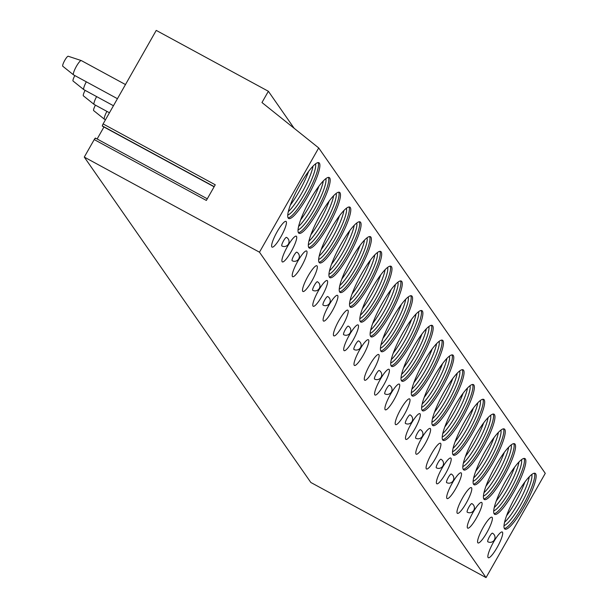 <?xml version="1.0" encoding="UTF-8"?>
<svg xmlns="http://www.w3.org/2000/svg" width="608" height="608" viewBox="0 0 608 608"><rect width="100%" height="100%" fill="white"/><g stroke="black" fill="none" stroke-linecap="round" stroke-linejoin="round"><path stroke-width="0.91" d="M268.371 91.276L261.972 102.532L318.706 147.942L259.479 252.198L84.276 157.084L94.225 139.574L206.355 200.442L215.247 184.794L103.109 123.926L156.241 30.4L268.371 91.276L294.135 128.28M94.225 139.574A2.098 0.41 -61.5 0 1 95.486 138.1A2.098 0.41 -61.5 0 1 95.509 138.563M214.198 186.633L102.615 126.061A2.098 0.41 -61.5 0 1 102.372 126.145A2.098 0.41 -61.5 0 1 103.109 123.926M103.945 126.996L97.128 138.996M84.276 157.084L310.84 482.486L486.043 577.6L545.27 473.343L318.706 147.942M106.917 111.386A8.132 1.596 118.5 0 0 104.34 119.145A8.132 1.596 -61.5 0 0 104.416 119.221A8.132 1.596 -61.5 0 0 104.462 119.252L105.458 119.791M93.738 110.656A5.692 1.117 -61.5 0 1 93.678 110.618A5.692 1.117 -61.5 0 1 93.624 110.565A5.692 1.117 118.5 0 1 95.426 105.146M96.619 96.596A8.132 1.596 118.5 0 0 94.042 104.356A8.132 1.596 -61.5 0 0 94.118 104.432A8.132 1.596 -61.5 0 0 94.164 104.462L109.455 112.761M83.44 95.866A5.692 1.117 -61.5 0 1 83.38 95.828A5.692 1.117 -61.5 0 1 83.326 95.775A5.692 1.117 118.5 0 1 85.128 90.356M86.321 81.806A8.132 1.596 118.5 0 0 83.744 89.566A8.132 1.596 -61.5 0 0 83.82 89.642A8.132 1.596 -61.5 0 0 83.866 89.672L113.445 105.731M73.142 81.069A5.692 1.117 -61.5 0 1 73.082 81.039A5.692 1.117 -61.5 0 1 73.028 80.986A5.692 1.117 118.5 0 1 74.83 75.567M259.479 252.198L486.043 577.6M535.671 473.784A31.715 6.209 118.5 0 0 535.207 473.358A31.715 6.209 118.5 0 0 515.364 496.903A31.715 6.209 118.5 0 0 504.48 528.679A31.715 6.209 118.5 0 0 504.944 529.104A31.715 6.209 118.5 0 0 524.788 505.56A31.715 6.209 118.5 0 0 535.671 473.784M488.087 557.536A14.638 2.865 118.5 0 0 488.3 557.734A14.638 2.865 118.5 0 0 497.458 546.866A14.638 2.865 118.5 0 0 502.482 532.198A14.638 2.865 118.5 0 0 502.269 532A14.638 2.865 118.5 0 0 493.111 542.868A14.638 2.865 118.5 0 0 488.087 557.536M525.373 458.994A31.715 6.209 118.5 0 0 524.909 458.569A31.715 6.209 118.5 0 0 505.066 482.114A31.715 6.209 118.5 0 0 494.182 513.889A31.715 6.209 118.5 0 0 494.646 514.315A31.715 6.209 118.5 0 0 514.49 490.77A31.715 6.209 118.5 0 0 525.373 458.994M477.789 542.746A14.638 2.865 118.5 0 0 478.002 542.944A14.638 2.865 118.5 0 0 487.16 532.076A14.638 2.865 118.5 0 0 492.184 517.408A14.638 2.865 118.5 0 0 491.971 517.21A14.638 2.865 118.5 0 0 482.813 528.078A14.638 2.865 118.5 0 0 477.789 542.746M515.067 444.205A31.715 6.209 118.5 0 0 514.611 443.779A31.715 6.209 118.5 0 0 494.768 467.324A31.715 6.209 118.5 0 0 483.884 499.1A31.715 6.209 118.5 0 0 484.348 499.525A31.715 6.209 118.5 0 0 504.192 475.973A31.715 6.209 118.5 0 0 515.067 444.205M467.491 527.957A14.638 2.865 118.5 0 0 467.704 528.147A14.638 2.865 118.5 0 0 476.862 517.279A14.638 2.865 118.5 0 0 481.886 502.618A14.638 2.865 118.5 0 0 481.673 502.421A14.638 2.865 118.5 0 0 472.515 513.289A14.638 2.865 118.5 0 0 467.491 527.957M504.769 429.408A31.715 6.209 118.5 0 0 504.313 428.99A31.715 6.209 118.5 0 0 484.47 452.534A31.715 6.209 118.5 0 0 473.586 484.31A31.715 6.209 118.5 0 0 474.05 484.728A31.715 6.209 118.5 0 0 493.894 461.183A31.715 6.209 118.5 0 0 504.769 429.408M457.193 513.16A14.638 2.865 118.5 0 0 457.406 513.357A14.638 2.865 118.5 0 0 466.564 502.489A14.638 2.865 118.5 0 0 471.588 487.829A14.638 2.865 118.5 0 0 471.375 487.631A14.638 2.865 118.5 0 0 462.217 498.499A14.638 2.865 118.5 0 0 457.193 513.16M494.471 414.618A31.715 6.209 118.5 0 0 494.015 414.192A31.715 6.209 118.5 0 0 474.172 437.745A31.715 6.209 118.5 0 0 463.288 469.513A31.715 6.209 118.5 0 0 463.752 469.938A31.715 6.209 118.5 0 0 483.596 446.394A31.715 6.209 118.5 0 0 494.471 414.618M446.895 498.37A14.638 2.865 118.5 0 0 447.108 498.568A14.638 2.865 118.5 0 0 456.266 487.7A14.638 2.865 118.5 0 0 461.29 473.032A14.638 2.865 118.5 0 0 461.077 472.842A14.638 2.865 118.5 0 0 451.919 483.71A14.638 2.865 118.5 0 0 446.895 498.37M484.173 399.828A31.715 6.209 118.5 0 0 483.717 399.403A31.715 6.209 118.5 0 0 463.874 422.948A31.715 6.209 118.5 0 0 452.99 454.723A31.715 6.209 118.5 0 0 453.454 455.149A31.715 6.209 118.5 0 0 473.298 431.604A31.715 6.209 118.5 0 0 484.173 399.828M436.597 483.58A14.638 2.865 118.5 0 0 436.81 483.778A14.638 2.865 118.5 0 0 445.968 472.91A14.638 2.865 118.5 0 0 450.992 458.242A14.638 2.865 118.5 0 0 450.779 458.052A14.638 2.865 118.5 0 0 441.621 468.912A14.638 2.865 118.5 0 0 436.597 483.58M473.875 385.039A31.715 6.209 118.5 0 0 473.419 384.613A31.715 6.209 118.5 0 0 453.576 408.158A31.715 6.209 118.5 0 0 442.692 439.934A31.715 6.209 118.5 0 0 443.156 440.359A31.715 6.209 118.5 0 0 463 416.814A31.715 6.209 118.5 0 0 473.875 385.039M426.299 468.791A14.638 2.865 118.5 0 0 426.512 468.988A14.638 2.865 118.5 0 0 435.67 458.12A14.638 2.865 118.5 0 0 440.694 443.452A14.638 2.865 118.5 0 0 440.481 443.255A14.638 2.865 118.5 0 0 431.323 454.123A14.638 2.865 118.5 0 0 426.299 468.791M463.577 370.249A31.715 6.209 118.5 0 0 463.121 369.824A31.715 6.209 118.5 0 0 443.278 393.368A31.715 6.209 118.5 0 0 432.394 425.144A31.715 6.209 118.5 0 0 432.858 425.57A31.715 6.209 118.5 0 0 452.702 402.025A31.715 6.209 118.5 0 0 463.577 370.249M416.001 454.001A14.638 2.865 118.5 0 0 416.214 454.191A14.638 2.865 118.5 0 0 425.372 443.331A14.638 2.865 118.5 0 0 430.396 428.663A14.638 2.865 118.5 0 0 430.183 428.465A14.638 2.865 118.5 0 0 421.025 439.333A14.638 2.865 118.5 0 0 416.001 454.001M453.279 355.46A31.715 6.209 118.5 0 0 452.823 355.034A31.715 6.209 118.5 0 0 432.98 378.579A31.715 6.209 118.5 0 0 422.096 410.354A31.715 6.209 118.5 0 0 422.56 410.78A31.715 6.209 118.5 0 0 442.404 387.228A31.715 6.209 118.5 0 0 453.279 355.46M405.703 439.212A14.638 2.865 118.5 0 0 405.916 439.402A14.638 2.865 118.5 0 0 415.074 428.534A14.638 2.865 118.5 0 0 420.098 413.873A14.638 2.865 118.5 0 0 419.885 413.676A14.638 2.865 118.5 0 0 410.727 424.544A14.638 2.865 118.5 0 0 405.703 439.212M442.981 340.662A31.715 6.209 118.5 0 0 442.518 340.244A31.715 6.209 118.5 0 0 422.682 363.789A31.715 6.209 118.5 0 0 411.798 395.565A31.715 6.209 118.5 0 0 412.262 395.983A31.715 6.209 118.5 0 0 432.106 372.438A31.715 6.209 118.5 0 0 442.981 340.662M395.405 424.414A14.638 2.865 118.5 0 0 395.618 424.612A14.638 2.865 118.5 0 0 404.776 413.744A14.638 2.865 118.5 0 0 409.8 399.084A14.638 2.865 118.5 0 0 409.587 398.886A14.638 2.865 118.5 0 0 400.429 409.754A14.638 2.865 118.5 0 0 395.405 424.414M432.683 325.873A31.715 6.209 118.5 0 0 432.22 325.447A31.715 6.209 118.5 0 0 412.384 349A31.715 6.209 118.5 0 0 401.5 380.768A31.715 6.209 118.5 0 0 401.964 381.193A31.715 6.209 118.5 0 0 421.808 357.648A31.715 6.209 118.5 0 0 432.683 325.873M385.107 409.625A14.638 2.865 118.5 0 0 385.32 409.822A14.638 2.865 118.5 0 0 394.478 398.954A14.638 2.865 118.5 0 0 399.502 384.286A14.638 2.865 118.5 0 0 399.289 384.096A14.638 2.865 118.5 0 0 390.131 394.964A14.638 2.865 118.5 0 0 385.107 409.625M422.385 311.083A31.715 6.209 118.5 0 0 421.922 310.658A31.715 6.209 118.5 0 0 402.078 334.202A31.715 6.209 118.5 0 0 391.202 365.978A31.715 6.209 118.5 0 0 391.666 366.404A31.715 6.209 118.5 0 0 411.51 342.859A31.715 6.209 118.5 0 0 422.385 311.083M374.809 394.835A14.638 2.865 118.5 0 0 375.022 395.033A14.638 2.865 118.5 0 0 384.18 384.165A14.638 2.865 118.5 0 0 389.204 369.497A14.638 2.865 118.5 0 0 388.991 369.299A14.638 2.865 118.5 0 0 379.833 380.167A14.638 2.865 118.5 0 0 374.809 394.835M412.087 296.294A31.715 6.209 118.5 0 0 411.624 295.868A31.715 6.209 118.5 0 0 391.78 319.413A31.715 6.209 118.5 0 0 380.904 351.188A31.715 6.209 118.5 0 0 381.368 351.614A31.715 6.209 118.5 0 0 401.204 328.069A31.715 6.209 118.5 0 0 412.087 296.294M364.511 380.046A14.638 2.865 118.5 0 0 364.724 380.243A14.638 2.865 118.5 0 0 373.882 369.375A14.638 2.865 118.5 0 0 378.906 354.707A14.638 2.865 118.5 0 0 378.693 354.51A14.638 2.865 118.5 0 0 369.535 365.378A14.638 2.865 118.5 0 0 364.511 380.046M401.789 281.504A31.715 6.209 118.5 0 0 401.326 281.078A31.715 6.209 118.5 0 0 381.482 304.623A31.715 6.209 118.5 0 0 370.606 336.399A31.715 6.209 118.5 0 0 371.07 336.824A31.715 6.209 118.5 0 0 390.906 313.272A31.715 6.209 118.5 0 0 401.789 281.504M354.213 365.256A14.638 2.865 118.5 0 0 354.426 365.446A14.638 2.865 118.5 0 0 363.584 354.578A14.638 2.865 118.5 0 0 368.608 339.918A14.638 2.865 118.5 0 0 368.395 339.72A14.638 2.865 118.5 0 0 359.237 350.588A14.638 2.865 118.5 0 0 354.213 365.256M391.491 266.707A31.715 6.209 118.5 0 0 391.028 266.289A31.715 6.209 118.5 0 0 371.184 289.834A31.715 6.209 118.5 0 0 360.308 321.609A31.715 6.209 118.5 0 0 360.764 322.027A31.715 6.209 118.5 0 0 380.608 298.482A31.715 6.209 118.5 0 0 391.491 266.707M343.915 350.459A14.638 2.865 118.5 0 0 344.128 350.656A14.638 2.865 118.5 0 0 353.286 339.788A14.638 2.865 118.5 0 0 358.31 325.128A14.638 2.865 118.5 0 0 358.097 324.93A14.638 2.865 118.5 0 0 348.939 335.798A14.638 2.865 118.5 0 0 343.915 350.459M381.193 251.917A31.715 6.209 118.5 0 0 380.73 251.492A31.715 6.209 118.5 0 0 360.886 275.044A31.715 6.209 118.5 0 0 350.01 306.812A31.715 6.209 118.5 0 0 350.466 307.238A31.715 6.209 118.5 0 0 370.31 283.693A31.715 6.209 118.5 0 0 381.193 251.917M333.617 335.669A14.638 2.865 118.5 0 0 333.83 335.867A14.638 2.865 118.5 0 0 342.988 324.999A14.638 2.865 118.5 0 0 348.012 310.331A14.638 2.865 118.5 0 0 347.799 310.141A14.638 2.865 118.5 0 0 338.641 321.009A14.638 2.865 118.5 0 0 333.617 335.669M370.895 237.128A31.715 6.209 118.5 0 0 370.432 236.702A31.715 6.209 118.5 0 0 350.588 260.247A31.715 6.209 118.5 0 0 339.712 292.022A31.715 6.209 118.5 0 0 340.168 292.448A31.715 6.209 118.5 0 0 360.012 268.903A31.715 6.209 118.5 0 0 370.895 237.128M323.319 320.88A14.638 2.865 118.5 0 0 323.532 321.077A14.638 2.865 118.5 0 0 332.69 310.209A14.638 2.865 118.5 0 0 337.714 295.541A14.638 2.865 118.5 0 0 337.501 295.351A14.638 2.865 118.5 0 0 328.343 306.212A14.638 2.865 118.5 0 0 323.319 320.88M360.597 222.338A31.715 6.209 118.5 0 0 360.134 221.912A31.715 6.209 118.5 0 0 340.29 245.457A31.715 6.209 118.5 0 0 329.414 277.233A31.715 6.209 118.5 0 0 329.87 277.658A31.715 6.209 118.5 0 0 349.714 254.114A31.715 6.209 118.5 0 0 360.597 222.338M313.021 306.09A14.638 2.865 118.5 0 0 313.234 306.288A14.638 2.865 118.5 0 0 322.392 295.42A14.638 2.865 118.5 0 0 327.416 280.752A14.638 2.865 118.5 0 0 327.203 280.554A14.638 2.865 118.5 0 0 318.037 291.422A14.638 2.865 118.5 0 0 313.021 306.09M350.299 207.548A31.715 6.209 118.5 0 0 349.836 207.123A31.715 6.209 118.5 0 0 329.992 230.668A31.715 6.209 118.5 0 0 319.116 262.443A31.715 6.209 118.5 0 0 319.572 262.869A31.715 6.209 118.5 0 0 339.416 239.324A31.715 6.209 118.5 0 0 350.299 207.548M302.723 291.3A14.638 2.865 118.5 0 0 302.936 291.49A14.638 2.865 118.5 0 0 312.094 280.63A14.638 2.865 118.5 0 0 317.118 265.962A14.638 2.865 118.5 0 0 316.897 265.764A14.638 2.865 118.5 0 0 307.739 276.632A14.638 2.865 118.5 0 0 302.723 291.3M340.001 192.759A31.715 6.209 118.5 0 0 339.538 192.333A31.715 6.209 118.5 0 0 319.694 215.878A31.715 6.209 118.5 0 0 308.818 247.654A31.715 6.209 118.5 0 0 309.274 248.079A31.715 6.209 118.5 0 0 329.118 224.527A31.715 6.209 118.5 0 0 340.001 192.759M292.425 276.511A14.638 2.865 118.5 0 0 292.638 276.701A14.638 2.865 118.5 0 0 301.796 265.833A14.638 2.865 118.5 0 0 306.812 251.172A14.638 2.865 118.5 0 0 306.599 250.975A14.638 2.865 118.5 0 0 297.441 261.843A14.638 2.865 118.5 0 0 292.425 276.511M329.703 177.962A31.715 6.209 118.5 0 0 329.24 177.544A31.715 6.209 118.5 0 0 309.396 201.088A31.715 6.209 118.5 0 0 298.513 232.864A31.715 6.209 118.5 0 0 298.976 233.282A31.715 6.209 118.5 0 0 318.82 209.737A31.715 6.209 118.5 0 0 329.703 177.962M282.127 261.714A14.638 2.865 118.5 0 0 282.34 261.911A14.638 2.865 118.5 0 0 291.498 251.043A14.638 2.865 118.5 0 0 296.514 236.383A14.638 2.865 118.5 0 0 296.301 236.185A14.638 2.865 118.5 0 0 287.143 247.053A14.638 2.865 118.5 0 0 282.127 261.714M319.405 163.172A31.715 6.209 118.5 0 0 318.942 162.746A31.715 6.209 118.5 0 0 299.098 186.299A31.715 6.209 118.5 0 0 288.215 218.067A31.715 6.209 118.5 0 0 288.678 218.492A31.715 6.209 118.5 0 0 308.522 194.948A31.715 6.209 118.5 0 0 319.405 163.172M271.829 246.924A14.638 2.865 118.5 0 0 272.042 247.122A14.638 2.865 118.5 0 0 281.2 236.254A14.638 2.865 118.5 0 0 286.216 221.586A14.638 2.865 118.5 0 0 286.003 221.396A14.638 2.865 118.5 0 0 276.845 232.264A14.638 2.865 118.5 0 0 271.829 246.924M492.465 533.186A4.879 0.958 118.5 0 0 489.531 536.598A4.879 0.958 118.5 0 0 487.806 541.758A4.879 4.879 0 0 0 494.38 539.881A4.879 4.879 0 0 0 492.465 533.186M471.869 503.599A4.879 0.958 118.5 0 0 468.935 507.019A4.879 0.958 118.5 0 0 467.21 512.179A4.879 4.879 0 0 0 473.784 510.302A4.879 4.879 0 0 0 471.869 503.599M451.273 474.02A4.879 0.958 118.5 0 0 448.339 477.432A4.879 0.958 118.5 0 0 446.614 482.6A4.879 4.879 0 0 0 453.188 480.715A4.879 4.879 0 0 0 451.273 474.02M440.975 459.23A4.879 0.958 118.5 0 0 438.041 462.642A4.879 0.958 118.5 0 0 436.316 467.803A4.879 4.879 0 0 0 442.89 465.926A4.879 4.879 0 0 0 440.975 459.23M420.379 429.651A4.879 0.958 118.5 0 0 417.438 433.063A4.879 0.958 118.5 0 0 415.72 438.224A4.879 4.879 0 0 0 422.294 436.346A4.879 4.879 0 0 0 420.379 429.651M410.081 414.854A4.879 0.958 118.5 0 0 407.14 418.274A4.879 0.958 118.5 0 0 405.422 423.434A4.879 4.879 0 0 0 411.996 421.557A4.879 4.879 0 0 0 410.081 414.854M389.485 385.274A4.879 0.958 118.5 0 0 386.544 388.687A4.879 0.958 118.5 0 0 384.826 393.847A4.879 4.879 0 0 0 391.4 391.97A4.879 4.879 0 0 0 389.485 385.274M379.187 370.485A4.879 0.958 118.5 0 0 376.246 373.897A4.879 0.958 118.5 0 0 374.528 379.058A4.879 4.879 0 0 0 381.102 377.18A4.879 4.879 0 0 0 379.187 370.485M358.591 340.898A4.879 0.958 118.5 0 0 355.65 344.318A4.879 0.958 118.5 0 0 353.932 349.478A4.879 4.879 0 0 0 360.498 347.601A4.879 4.879 0 0 0 358.591 340.898M348.293 326.108A4.879 0.958 118.5 0 0 345.352 329.528A4.879 0.958 118.5 0 0 343.634 334.689A4.879 4.879 0 0 0 350.2 332.812A4.879 4.879 0 0 0 348.293 326.108M327.689 296.529A4.879 0.958 118.5 0 0 324.756 299.942A4.879 0.958 118.5 0 0 323.038 305.102A4.879 4.879 0 0 0 329.604 303.225A4.879 4.879 0 0 0 327.689 296.529M317.391 281.74A4.879 0.958 118.5 0 0 314.458 285.152A4.879 0.958 118.5 0 0 312.74 290.312A4.879 4.879 0 0 0 319.306 288.435A4.879 4.879 0 0 0 317.391 281.74M296.795 252.153A4.879 0.958 118.5 0 0 293.862 255.573A4.879 0.958 118.5 0 0 292.144 260.733A4.879 4.879 0 0 0 298.71 258.856A4.879 4.879 0 0 0 296.795 252.153M286.497 237.363A4.879 0.958 118.5 0 0 283.564 240.776A4.879 0.958 118.5 0 0 281.846 245.944A4.879 4.879 0 0 0 288.412 244.059A4.879 4.879 0 0 0 286.497 237.363M534.379 473.206A31.715 6.209 -61.5 0 1 524.134 503.432A31.715 6.209 -61.5 0 1 504.366 528.496M531.802 474.468A29.678 5.814 -61.5 0 1 522.029 502.292A29.678 5.814 -61.5 0 1 504.017 525.646M529.272 476.771A29.678 5.814 -61.5 0 1 519.528 500.939A29.678 5.814 -61.5 0 1 504.572 522.272M524.902 481.984A31.715 6.209 -61.5 0 1 506.563 515.759M524.081 458.417A31.715 6.209 -61.5 0 1 513.836 488.642A31.715 6.209 -61.5 0 1 494.068 513.699M521.504 459.678A29.678 5.814 -61.5 0 1 511.731 487.502A29.678 5.814 -61.5 0 1 493.719 510.857M518.974 461.974A29.678 5.814 -61.5 0 1 509.23 486.149A29.678 5.814 -61.5 0 1 494.274 507.482M514.604 467.195A31.715 6.209 -61.5 0 1 496.265 500.969M513.783 443.627A31.715 6.209 -61.5 0 1 503.538 473.852A31.715 6.209 -61.5 0 1 483.77 498.91M511.206 444.881A29.678 5.814 -61.5 0 1 501.433 472.712A29.678 5.814 -61.5 0 1 483.421 496.067M508.676 447.184A29.678 5.814 -61.5 0 1 498.932 471.352A29.678 5.814 -61.5 0 1 483.976 492.693M504.306 452.405A31.715 6.209 -61.5 0 1 485.967 486.18M503.485 428.838A31.715 6.209 -61.5 0 1 493.24 459.063A31.715 6.209 -61.5 0 1 473.472 484.12M500.908 430.092A29.678 5.814 -61.5 0 1 491.135 457.923A29.678 5.814 -61.5 0 1 473.123 481.278M498.378 432.394A29.678 5.814 -61.5 0 1 488.634 456.562A29.678 5.814 -61.5 0 1 473.678 477.903M494.008 437.616A31.715 6.209 -61.5 0 1 475.669 471.39M493.187 414.048A31.715 6.209 -61.5 0 1 482.942 444.273A31.715 6.209 -61.5 0 1 463.174 469.33M490.61 415.302A29.678 5.814 -61.5 0 1 480.837 443.133A29.678 5.814 -61.5 0 1 462.825 466.488M488.08 417.605A29.678 5.814 -61.5 0 1 478.336 441.773A29.678 5.814 -61.5 0 1 463.38 463.106M483.702 422.826A31.715 6.209 -61.5 0 1 465.371 456.6M482.889 399.258A31.715 6.209 -61.5 0 1 472.644 429.484A31.715 6.209 -61.5 0 1 452.876 454.541M480.312 400.512A29.678 5.814 -61.5 0 1 470.539 428.336A29.678 5.814 -61.5 0 1 452.527 451.691M477.782 402.815A29.678 5.814 -61.5 0 1 468.038 426.983A29.678 5.814 -61.5 0 1 453.082 448.316M473.404 408.029A31.715 6.209 -61.5 0 1 455.073 441.803M472.591 384.461A31.715 6.209 -61.5 0 1 462.346 414.686A31.715 6.209 -61.5 0 1 442.578 439.744M470.014 385.723A29.678 5.814 -61.5 0 1 460.241 413.546A29.678 5.814 -61.5 0 1 442.229 436.901M467.484 388.018A29.678 5.814 -61.5 0 1 457.74 412.194A29.678 5.814 -61.5 0 1 442.776 433.527M463.106 393.239A31.715 6.209 -61.5 0 1 444.775 427.014M462.293 369.672A31.715 6.209 -61.5 0 1 452.048 399.897A31.715 6.209 -61.5 0 1 432.28 424.954M459.716 370.933A29.678 5.814 -61.5 0 1 449.943 398.757A29.678 5.814 -61.5 0 1 431.931 422.112M457.186 373.228A29.678 5.814 -61.5 0 1 447.442 397.404A29.678 5.814 -61.5 0 1 432.478 418.737M452.808 378.45A31.715 6.209 -61.5 0 1 434.477 412.224M451.995 354.882A31.715 6.209 -61.5 0 1 441.75 385.107A31.715 6.209 -61.5 0 1 421.982 410.164M449.418 356.136A29.678 5.814 -61.5 0 1 439.645 383.967A29.678 5.814 -61.5 0 1 421.633 407.322M446.888 358.439A29.678 5.814 -61.5 0 1 437.144 382.607A29.678 5.814 -61.5 0 1 422.18 403.948M442.51 363.66A31.715 6.209 -61.5 0 1 424.179 397.434M441.697 340.092A31.715 6.209 -61.5 0 1 431.452 370.318A31.715 6.209 -61.5 0 1 411.684 395.375M439.12 341.346A29.678 5.814 -61.5 0 1 429.347 369.178A29.678 5.814 -61.5 0 1 411.335 392.532M436.59 343.649A29.678 5.814 -61.5 0 1 426.846 367.817A29.678 5.814 -61.5 0 1 411.882 389.15M432.212 348.87A31.715 6.209 -61.5 0 1 413.881 382.645M431.399 325.303A31.715 6.209 -61.5 0 1 421.154 355.528A31.715 6.209 -61.5 0 1 401.386 380.585M428.822 326.557A29.678 5.814 -61.5 0 1 419.049 354.388A29.678 5.814 -61.5 0 1 401.037 377.735M426.292 328.86A29.678 5.814 -61.5 0 1 416.548 353.028A29.678 5.814 -61.5 0 1 401.584 374.361M421.914 334.073A31.715 6.209 -61.5 0 1 403.583 367.855M421.101 310.506A31.715 6.209 -61.5 0 1 410.856 340.731A31.715 6.209 -61.5 0 1 391.088 365.796M418.524 311.767A29.678 5.814 -61.5 0 1 408.751 339.591A29.678 5.814 -61.5 0 1 390.739 362.946M415.994 314.07A29.678 5.814 -61.5 0 1 406.25 338.238A29.678 5.814 -61.5 0 1 391.286 359.571M411.616 319.284A31.715 6.209 -61.5 0 1 393.285 353.058M410.803 295.716A31.715 6.209 -61.5 0 1 400.55 325.941A31.715 6.209 -61.5 0 1 380.79 350.998M408.226 296.978A29.678 5.814 -61.5 0 1 398.453 324.801A29.678 5.814 -61.5 0 1 380.441 348.156M405.696 299.273A29.678 5.814 -61.5 0 1 395.952 323.448A29.678 5.814 -61.5 0 1 380.988 344.782M401.318 304.494A31.715 6.209 -61.5 0 1 382.987 338.268M400.505 280.926A31.715 6.209 -61.5 0 1 390.252 311.152A31.715 6.209 -61.5 0 1 370.492 336.209M397.928 282.18A29.678 5.814 -61.5 0 1 388.155 310.012A29.678 5.814 -61.5 0 1 370.143 333.366M395.398 284.483A29.678 5.814 -61.5 0 1 385.654 308.651A29.678 5.814 -61.5 0 1 370.69 329.992M391.02 289.704A31.715 6.209 -61.5 0 1 372.689 323.479M390.207 266.137A31.715 6.209 -61.5 0 1 379.954 296.362A31.715 6.209 -61.5 0 1 360.194 321.419M387.63 267.391A29.678 5.814 -61.5 0 1 377.857 295.222A29.678 5.814 -61.5 0 1 359.845 318.577M385.1 269.694A29.678 5.814 -61.5 0 1 375.356 293.862A29.678 5.814 -61.5 0 1 360.392 315.202M380.722 274.915A31.715 6.209 -61.5 0 1 362.391 308.689M379.909 251.347A31.715 6.209 -61.5 0 1 369.656 281.572A31.715 6.209 -61.5 0 1 349.896 306.63M377.332 252.601A29.678 5.814 -61.5 0 1 367.559 280.432A29.678 5.814 -61.5 0 1 349.547 303.787M374.802 254.904A29.678 5.814 -61.5 0 1 365.058 279.072A29.678 5.814 -61.5 0 1 350.094 300.405M370.424 260.125A31.715 6.209 -61.5 0 1 352.093 293.9M369.611 236.558A31.715 6.209 -61.5 0 1 359.358 266.783A31.715 6.209 -61.5 0 1 339.598 291.84M367.034 237.812A29.678 5.814 -61.5 0 1 357.261 265.635A29.678 5.814 -61.5 0 1 339.249 288.99M364.504 240.114A29.678 5.814 -61.5 0 1 354.76 264.282A29.678 5.814 -61.5 0 1 339.796 285.616M360.126 245.328A31.715 6.209 -61.5 0 1 341.787 279.102M359.313 221.76A31.715 6.209 -61.5 0 1 349.06 251.986A31.715 6.209 -61.5 0 1 329.3 277.043M356.736 223.022A29.678 5.814 -61.5 0 1 346.963 250.846A29.678 5.814 -61.5 0 1 328.951 274.2M354.206 225.317A29.678 5.814 -61.5 0 1 344.462 249.493A29.678 5.814 -61.5 0 1 329.498 270.826M349.828 230.538A31.715 6.209 -61.5 0 1 331.489 264.313M349.007 206.971A31.715 6.209 -61.5 0 1 338.762 237.196A31.715 6.209 -61.5 0 1 319.002 262.253M346.438 208.232A29.678 5.814 -61.5 0 1 336.665 236.056A29.678 5.814 -61.5 0 1 318.653 259.411M343.908 210.528A29.678 5.814 -61.5 0 1 334.164 234.703A29.678 5.814 -61.5 0 1 319.2 256.036M339.53 215.749A31.715 6.209 -61.5 0 1 321.191 249.523M338.709 192.181A31.715 6.209 -61.5 0 1 328.464 222.406A31.715 6.209 -61.5 0 1 308.704 247.464M336.14 193.435A29.678 5.814 -61.5 0 1 326.367 221.266A29.678 5.814 -61.5 0 1 308.355 244.621M333.61 195.738A29.678 5.814 -61.5 0 1 323.866 219.906A29.678 5.814 -61.5 0 1 308.902 241.247M329.232 200.959A31.715 6.209 -61.5 0 1 310.893 234.734M328.411 177.392A31.715 6.209 -61.5 0 1 318.166 207.617A31.715 6.209 -61.5 0 1 298.406 232.674M325.835 178.646A29.678 5.814 -61.5 0 1 316.069 206.477A29.678 5.814 -61.5 0 1 298.057 229.832M323.304 180.948A29.678 5.814 -61.5 0 1 313.568 205.116A29.678 5.814 -61.5 0 1 298.604 226.45M318.934 186.17A31.715 6.209 -61.5 0 1 300.595 219.944M318.113 162.602A31.715 6.209 -61.5 0 1 307.868 192.827A31.715 6.209 -61.5 0 1 288.101 217.884M315.537 163.856A29.678 5.814 -61.5 0 1 305.771 191.687A29.678 5.814 -61.5 0 1 287.759 215.034M313.006 166.159A29.678 5.814 -61.5 0 1 303.27 190.327A29.678 5.814 -61.5 0 1 288.306 211.66M308.636 171.372A31.715 6.209 -61.5 0 1 290.297 205.154M81.442 60.694A8.132 1.596 118.5 0 0 81.328 60.587A8.132 1.596 118.5 0 0 81.274 60.564A8.132 1.596 118.5 0 0 76.167 66.751A8.132 1.596 118.5 0 0 73.446 74.769A8.132 1.596 -61.5 0 0 73.522 74.852A8.132 1.596 -61.5 0 0 73.568 74.883L117.443 98.701M62.844 66.28A5.692 1.117 -61.5 0 1 62.784 66.249A5.692 1.117 -61.5 0 1 62.73 66.196A5.692 1.117 118.5 0 1 64.638 60.58A5.692 1.117 118.5 0 1 68.21 56.248L81.274 60.564M207.29 198.801L95.486 138.1M93.678 110.618L104.416 119.221M83.38 95.828L94.118 104.432M73.082 81.039L83.82 89.642M214.107 186.8L102.372 126.145M81.328 60.587L125.476 84.558M62.784 66.249L73.522 74.852"/></g></svg>
